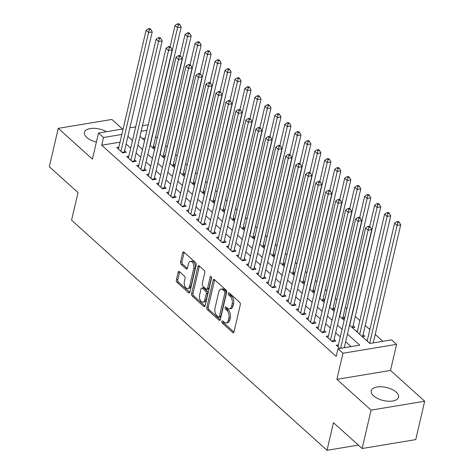 <?xml version="1.0" encoding="UTF-8"?>
<svg xmlns="http://www.w3.org/2000/svg" width="474" height="474" viewBox="0 0 474 474"><rect width="100%" height="100%" fill="white"/><g stroke="black" fill="none" stroke-linecap="round" stroke-linejoin="round"><path stroke-width="0.71" d="M221.826 321.425A1.232 0.711 -99.4 0 0 222.27 323.102L232.675 332.475A1.76 1.013 -99.4 0 0 233.315 332.707A1.76 1.013 -99.4 0 0 234.002 331.847L240.318 304.723A1.76 1.013 -99.4 0 0 239.69 302.335L229.28 292.962A1.232 0.711 -99.4 0 0 228.835 292.802A1.232 0.711 -99.4 0 0 228.35 293.4A1.232 0.711 -99.4 0 0 228.788 295.071L230.139 296.286A5.641 3.241 -99.4 0 1 232.147 303.929L231.626 306.192A5.641 3.241 -99.4 0 1 229.41 308.93A5.641 3.241 -99.4 0 1 227.366 308.189L226.021 306.974A1.232 0.711 -99.4 0 0 225.571 306.814A1.232 0.711 -99.4 0 0 225.091 307.413A1.232 0.711 -99.4 0 0 225.529 309.084L226.874 310.298A5.641 3.241 -99.4 0 1 228.889 317.941L228.361 320.205A5.641 3.241 -99.4 0 1 226.151 322.942A5.641 3.241 -99.4 0 1 224.107 322.202L222.756 320.993A1.232 0.711 -99.4 0 0 222.312 320.827A1.232 0.711 -99.4 0 0 221.826 321.425M223.242 321.425A1.232 0.711 -99.4 0 0 223.716 322.859L233.943 332.067M229.766 293.394A1.232 0.711 -99.4 0 0 230.24 294.828L231.585 296.043L230.139 296.286M226.501 307.407A1.232 0.711 -99.4 0 0 226.981 308.847L228.326 310.055L226.874 310.298M106.502 131.707A14.001 6.701 13.1 0 0 92.72 128.335A14.001 6.701 13.1 0 0 84.39 132.406A14.001 6.701 13.1 0 0 86.724 137.454A14.001 6.701 13.1 0 0 96.394 142.082M373.601 395.873A14.001 6.701 13.1 0 0 388.247 401.217A14.001 6.701 13.1 0 0 398.545 397.171A14.001 6.701 13.1 0 0 396.205 392.116A14.001 6.701 13.1 0 0 381.564 386.772A14.001 6.701 13.1 0 0 371.266 390.819A14.001 6.701 13.1 0 0 373.601 395.873M179.468 271.691A1.76 1.013 -99.4 0 0 178.828 271.46A1.76 1.013 -99.4 0 0 178.135 272.319L176.364 279.927A1.76 1.013 -99.4 0 0 176.992 282.314L188.551 292.731A1.76 1.013 -99.4 0 0 189.191 292.962A1.76 1.013 -99.4 0 0 189.878 292.103L196.195 264.978A1.76 1.013 -99.4 0 0 195.566 262.59L184.007 252.18A1.76 1.013 -99.4 0 0 183.367 251.949A1.76 1.013 -99.4 0 0 182.674 252.802L180.535 261.998A1.76 1.013 -99.4 0 0 181.169 264.385L186.11 268.841A1.76 1.013 -99.4 0 0 186.75 269.072A1.76 1.013 -99.4 0 0 187.443 268.213L188.504 263.657A4.716 2.708 -99.4 0 1 190.352 261.37A4.716 2.708 -99.4 0 1 193.149 263.503A4.716 2.708 -99.4 0 1 193.742 268.379L189.588 286.237A4.716 2.708 -99.4 0 1 187.74 288.524A4.716 2.708 -99.4 0 1 184.937 286.385A4.716 2.708 -99.4 0 1 184.35 281.515L185.038 278.54A1.76 1.013 -99.4 0 0 184.41 276.146L179.468 271.691M120.052 142.159L101.703 145.204L103.486 137.525L98.497 133.034L123.127 128.946M362.142 448.511L371.071 410.129L424.68 401.229L415.751 439.611L362.142 448.511L333.453 422.666L327.024 450.3L71.574 220.203L78.009 192.568L49.32 166.724L58.249 128.347L92.424 159.128L98.497 133.034M424.68 401.229L390.505 370.443L336.896 379.342L371.071 410.129M336.896 379.342L342.969 353.243L337.98 348.751L359.713 345.143L347.43 334.081M101.703 145.204L336.196 356.424L337.98 348.751M206.824 307.365A1.76 1.013 -99.4 0 0 207.452 309.753L219.012 320.163A1.76 1.013 -99.4 0 0 219.652 320.4A1.76 1.013 -99.4 0 0 220.339 319.541L226.655 292.417A1.76 1.013 -99.4 0 0 226.027 290.029L214.467 279.619A1.76 1.013 -99.4 0 0 213.827 279.387A1.76 1.013 -99.4 0 0 213.14 280.241L206.824 307.365L208.276 307.128A1.76 1.013 -99.4 0 0 208.904 309.516L220.28 319.76M203.779 306.447L192.225 296.037A1.76 1.013 -99.4 0 1 191.597 293.649L197.907 266.524A1.76 1.013 -99.4 0 1 198.6 265.665A1.76 1.013 -99.4 0 1 199.234 265.896L204.181 270.352A1.76 1.013 -99.4 0 1 204.809 272.746L202.25 283.742A1.76 1.013 -99.4 0 0 202.878 286.13L206.16 289.087A1.76 1.013 -99.4 0 0 206.8 289.318A1.76 1.013 -99.4 0 0 207.494 288.465L210.16 277.012A1.232 0.711 -99.4 0 1 210.64 276.413A1.232 0.711 -99.4 0 1 211.374 276.97A1.232 0.711 -99.4 0 1 211.528 278.244L205.112 305.825A1.76 1.013 -99.4 0 1 204.418 306.678A1.76 1.013 -99.4 0 1 203.779 306.447L204.952 306.251M122.517 129.047L111.858 119.448L58.249 128.347M155.069 147.29L153.54 145.915M165.047 156.278L163.518 154.903M175.024 165.266L173.496 163.891M185.002 174.254L183.474 172.88M194.98 183.242L193.451 181.868M204.964 192.231L203.429 190.856M214.941 201.219L213.407 199.844M224.919 210.207L223.384 208.833M234.897 219.195L233.362 217.821M244.874 228.184L243.346 226.809M254.852 237.172L253.323 235.797M264.83 246.16L263.301 244.785M274.807 255.148L273.279 253.774M284.785 264.137L283.256 262.762M294.769 273.125L293.234 271.75M304.746 282.113L303.212 280.738M314.724 291.101L313.19 289.727M324.702 300.089L323.167 298.715M334.68 309.078L333.151 307.703M344.657 318.066L343.129 316.691M352.324 327.67L354.854 327.25L353.106 325.679M362.308 336.659L364.832 336.238L363.084 334.668M338.418 344.882L336.22 345.244L339.781 348.449M328.441 335.894L326.242 336.256L332.233 341.647L335.853 341.049L334.105 339.479M318.463 326.906L316.265 327.267L322.249 332.659L325.875 332.061L324.127 330.491M308.485 317.918L306.287 318.279L312.271 323.671L315.897 323.072L314.149 321.496M298.507 308.93L296.309 309.291L302.293 314.683L305.92 314.084L304.172 312.508M288.524 299.941L286.332 300.303L292.316 305.694L295.936 305.096L294.194 303.52M278.546 290.953L276.354 291.314L282.338 296.706L285.958 296.108L284.216 294.532M268.568 281.965L266.37 282.326L272.36 287.718L275.981 287.12L274.239 285.544M258.591 272.977L256.393 273.338L262.383 278.73L266.003 278.131L264.255 276.555M248.613 263.988L246.415 264.35L252.405 269.742L256.025 269.143L254.277 267.567M238.635 255L236.437 255.362L242.427 260.753L246.047 260.155L244.3 258.579M228.658 246.012L226.459 246.373L232.444 251.765L236.07 251.167L234.322 249.591M218.68 237.024L216.482 237.385L222.466 242.777L226.092 242.178L224.344 240.602M208.702 228.035L206.504 228.397L212.488 233.789L216.114 233.19L214.367 231.614M198.719 219.047L196.526 219.409L202.511 224.8L206.131 224.202L204.389 222.626M188.741 210.059L186.549 210.42L192.533 215.812L196.153 215.214L194.411 213.638M178.763 201.071L176.565 201.432L182.555 206.824L186.175 206.226L184.427 204.649M168.785 192.083L166.587 192.444L172.577 197.836L176.198 197.237L174.45 195.661M158.808 183.094L156.61 183.456L162.6 188.848L166.22 188.249L164.472 186.673M148.83 174.106L146.632 174.468L152.622 179.859L156.242 179.261L154.494 177.685M138.852 165.118L136.654 165.479L142.638 170.871L146.265 170.273L144.517 168.697M128.875 156.13L126.677 156.491L132.661 161.883L136.287 161.284L134.539 159.708M351.009 346.589L345.647 341.754M340.273 336.913L335.669 332.766M330.295 327.925L325.691 323.778M320.317 318.937L315.708 314.789M310.34 309.949L305.73 305.801M300.356 300.96L295.752 296.813M290.378 291.972L285.775 287.825M280.401 282.984L275.797 278.836M270.423 273.996L265.819 269.848M260.445 265.007L255.842 260.86M250.468 256.019L245.864 251.872M240.49 247.031L235.886 242.884M230.512 238.043L225.902 233.895M220.534 229.055L215.925 224.907M210.551 220.066L205.947 215.919M200.573 211.078L195.969 206.931M190.595 202.09L185.992 197.942M180.618 193.102L176.014 188.954M170.64 184.113L166.036 179.966M160.662 175.125L156.059 170.978M150.685 166.137L146.081 161.989M140.707 157.149L136.097 153.001M130.723 148.161L126.12 144.013M118.897 147.141L116.699 147.503L122.683 152.895L126.309 152.296L124.561 150.72M382.885 341.298L375.218 334.389M369.844 329.549L365.241 325.401M359.867 320.56L355.263 316.413M346.814 308.805L345.285 307.425M336.836 299.817L335.302 298.436M326.859 290.829L325.324 289.448M316.881 281.84L315.346 280.46M306.897 272.852L305.369 271.472M296.92 263.864L295.391 262.483M286.942 254.876L285.413 253.495M276.964 245.888L275.435 244.507M266.986 236.899L265.458 235.519M257.009 227.911L255.48 226.531M247.031 218.923L245.496 217.542M237.053 209.935L235.519 208.554M227.076 200.946L225.541 199.566M217.092 191.958L215.563 190.578M207.114 182.97L205.586 181.589M197.137 173.982L195.608 172.601M187.159 164.993L185.63 163.613M177.181 156.005L175.653 154.625M167.203 147.017L165.669 145.637M157.226 138.029L155.691 136.648M145.162 137.987L142.283 138.467M367.397 340.071L366.295 340.255M357.42 331.083L356.318 331.267M344.604 318.309L342.346 318.682M334.626 309.321L332.369 309.694M324.643 300.332L322.391 300.706M314.665 291.344L312.413 291.717M304.687 282.356L302.436 282.729M294.709 273.368L292.458 273.741M284.732 264.379L282.48 264.753M274.754 255.391L272.497 255.764M264.776 246.403L262.519 246.776M254.799 237.415L252.541 237.788M244.821 228.427L242.564 228.8M234.837 219.438L232.586 219.812M224.86 210.45L222.608 210.823M214.882 201.462L212.63 201.835M204.904 192.474L202.653 192.847M194.927 183.485L192.675 183.859M184.949 174.497L182.691 174.87M174.971 165.509L172.714 165.882M164.993 156.521L162.736 156.894M155.016 147.532L152.758 147.906M327.024 450.3L358.356 445.098M349.516 325.134L369.856 343.46L391.589 339.852L396.578 344.349L342.969 353.243M390.505 370.443L396.578 344.349M129.888 127.82L135.683 126.86M142.443 125.74L148.238 124.775M121.842 134.48L103.486 137.525M342.056 329.24L337.452 325.093M332.078 320.252L327.475 316.105M322.101 311.264L317.497 307.116M312.123 302.276L307.519 298.128M302.145 293.288L297.542 289.14M292.168 284.299L287.564 280.152M282.19 275.311L277.58 271.164M272.212 266.323L267.603 262.175M262.229 257.335L257.625 253.187M252.251 248.346L247.647 244.199M242.273 239.358L237.67 235.211M232.296 230.37L227.692 226.222M222.318 221.382L217.714 217.234M212.34 212.393L207.736 208.246M202.362 203.405L197.759 199.258M192.385 194.417L187.775 190.27M182.407 185.429L177.797 181.281M172.423 176.441L167.82 172.293M162.446 167.452L157.842 163.305M152.468 158.464L147.864 154.317M142.49 149.476L137.887 145.328M132.513 140.488L127.909 136.34M139.966 136.382L144.57 140.529M149.944 145.37L154.548 149.517M159.922 154.358L164.531 158.506M169.905 163.346L174.509 167.494M179.883 172.335L184.487 176.482M189.861 181.323L194.464 185.47M199.838 190.311L204.442 194.459M209.816 199.299L214.42 203.447M219.794 208.287L224.398 212.435M229.772 217.276L234.375 221.423M239.749 226.264L244.359 230.411M249.727 235.252L254.337 239.4M259.711 244.24L264.314 248.388M269.688 253.229L274.292 257.376M279.666 262.217L284.27 266.364M289.644 271.205L294.247 275.353M299.621 280.193L304.225 284.341M309.599 289.181L314.203 293.329M319.577 298.17L324.18 302.317M329.554 307.158L334.164 311.305M339.532 316.146L344.142 320.294M146.952 130.314L141.157 131.274M226.151 322.942L227.597 322.705A5.641 3.241 -99.4 0 0 229.813 319.962L228.361 320.205M228.326 310.055A5.641 3.241 -99.4 0 1 230.334 317.704L229.813 319.962M229.41 308.93L230.862 308.687A5.641 3.241 -99.4 0 0 233.072 305.949L231.626 306.192M231.585 296.043A5.641 3.241 -99.4 0 1 233.599 303.692L233.072 305.949M214.651 279.784A1.76 1.013 -99.4 0 0 214.586 280.004L208.276 307.128M218.425 317.088A1.232 0.711 -99.4 0 0 218.869 317.248A1.232 0.711 -99.4 0 0 219.355 316.65L224.895 292.837A1.232 0.711 -99.4 0 0 224.457 291.166L223.035 289.887A5.641 3.241 -99.4 0 0 220.991 289.146A5.641 3.241 -99.4 0 0 218.781 291.889L214.995 308.159A5.641 3.241 -99.4 0 0 217.003 315.808L218.425 317.088M218.869 317.248L220.321 317.005A1.232 0.711 -99.4 0 0 220.807 316.407L219.355 316.65M220.991 289.146L222.442 288.909A5.641 3.241 -99.4 0 1 224.486 289.65L225.902 290.929A1.232 0.711 -99.4 0 1 226.347 292.6L220.807 316.407M205.046 306.044L193.67 295.794L192.225 296.037M199.418 266.062A1.76 1.013 -99.4 0 0 199.358 266.281L193.042 293.406A1.76 1.013 -99.4 0 0 193.67 295.794M206.8 289.318L208.252 289.081A1.76 1.013 -99.4 0 0 208.939 288.222L211.487 277.272M199.595 295.16A4.716 2.708 -99.4 0 0 200.188 300.03A4.716 2.708 -99.4 0 0 202.985 302.169A4.716 2.708 -99.4 0 0 204.833 299.876L206.303 293.59A1.76 1.013 -99.4 0 0 205.669 291.196L202.392 288.239A1.76 1.013 -99.4 0 0 201.752 288.008A1.76 1.013 -99.4 0 0 201.059 288.867L199.595 295.16M202.985 302.169L204.436 301.926A4.716 2.708 -99.4 0 0 206.285 299.639L204.833 299.876M201.752 288.008L203.198 287.771A1.76 1.013 -99.4 0 1 203.838 288.002L207.12 290.959A1.76 1.013 -99.4 0 1 207.748 293.347L206.285 299.639M187.74 288.524L189.191 288.281A4.716 2.708 -99.4 0 0 191.034 285.994L189.588 286.237M190.352 261.37L191.798 261.127A4.716 2.708 -99.4 0 1 194.601 263.266A4.716 2.708 -99.4 0 1 195.193 268.136L191.034 285.994M184.19 252.346A1.76 1.013 -99.4 0 0 184.125 252.565L181.986 261.755A1.76 1.013 -99.4 0 0 182.614 264.142L187.378 268.432M179.646 271.857A1.76 1.013 -99.4 0 0 179.587 272.076L177.815 279.69A1.76 1.013 -99.4 0 0 178.443 282.077L189.813 292.322M373.239 342.898L400.714 224.83L397.094 225.434L394.599 223.183L367.172 341.043M369.667 343.289L397.094 225.434L397.893 222.579L399.345 222.342L398.344 221.441L396.898 221.684L397.893 222.579M394.599 223.183L396.898 221.684M399.345 222.342L400.714 224.83M344.26 347.709L371.735 229.641L368.114 230.24L340.64 348.307M368.914 227.39L370.366 227.153L369.365 226.252L367.919 226.495L368.914 227.39L368.114 230.24L365.62 227.994L337.968 346.82M371.735 229.641L370.366 227.153M367.919 226.495L365.62 227.994M362.74 336.587L362.734 336.534A1.795 1.031 80.6 0 1 362.8 335.894L390.736 215.842L387.11 216.446L384.615 214.195L357.195 332.055M359.689 334.3L387.11 216.446L387.916 213.59L389.361 213.353L388.366 212.453L386.92 212.696L387.916 213.59M384.615 214.195L386.92 212.696M389.361 213.353L390.736 215.842M352.757 327.599L352.757 327.546A1.795 1.031 80.6 0 1 352.822 326.906L380.758 206.854L377.132 207.458L374.638 205.206L369.679 226.531M349.705 325.312L377.132 207.458L377.938 204.602L379.384 204.365L378.388 203.464L376.937 203.707L377.938 204.602M374.638 205.206L376.937 203.707M379.384 204.365L380.758 206.854M342.779 318.611L342.779 318.558A1.795 1.031 80.6 0 1 342.838 317.918L370.781 197.865L367.154 198.47L364.66 196.218L359.701 217.542M339.728 316.324L367.154 198.47L367.96 195.614L369.406 195.377L368.411 194.476L366.959 194.719L367.96 195.614M364.66 196.218L366.959 194.719M369.406 195.377L370.781 197.865M332.801 309.623L332.801 309.569A1.795 1.031 80.6 0 1 332.861 308.93L360.797 188.877L357.177 189.482L354.682 187.23L349.723 208.554M329.75 307.336L357.177 189.482L357.983 186.626L359.428 186.389L358.433 185.488L356.981 185.731L357.983 186.626M354.682 187.23L356.981 185.731M359.428 186.389L360.797 188.877M331.593 341.073L333.82 340.705L361.757 220.653L358.137 221.251L330.485 340.077M358.936 218.401L360.388 218.164L359.387 217.264L357.941 217.507L358.936 218.401L358.137 221.251L355.642 219.006L327.99 337.832M333.82 340.705A1.795 1.031 -99.4 0 0 333.761 341.339L333.761 341.399M361.757 220.653L360.388 218.164M357.941 217.507L355.642 219.006M321.615 332.084L323.843 331.717L351.779 211.665L348.159 212.263L320.507 331.089M348.959 209.413L350.41 209.176L349.409 208.276L347.963 208.519L348.959 209.413L348.159 212.263L345.664 210.018L318.013 328.843M323.843 331.717A1.795 1.031 -99.4 0 0 323.783 332.351L323.783 332.41M351.779 211.665L350.41 209.176M347.963 208.519L345.664 210.018M311.631 323.096L313.865 322.729L341.801 202.676L338.181 203.275L310.529 322.101M338.981 200.425L340.433 200.188L339.431 199.287L337.986 199.53L338.981 200.425L338.181 203.275L335.681 201.029L308.035 319.855M313.865 322.729A1.795 1.031 -99.4 0 0 313.8 323.363L313.806 323.422M341.801 202.676L340.433 200.188M337.986 199.53L335.681 201.029M301.654 314.108L303.887 313.741L331.824 193.688L328.198 194.287L300.552 313.113M329.003 191.437L330.449 191.2L329.454 190.299L328.002 190.542L329.003 191.437L328.198 194.287L325.703 192.041L298.051 310.867M303.887 313.741A1.795 1.031 -99.4 0 0 303.822 314.375L303.828 314.434M331.824 193.688L330.449 191.2M328.002 190.542L325.703 192.041M322.824 300.635L322.824 300.581A1.795 1.031 80.6 0 1 322.883 299.941L350.819 179.889L347.199 180.487L344.705 178.242L339.74 199.566M319.772 298.347L347.199 180.487L347.999 177.637L349.451 177.4L348.455 176.5L347.004 176.743L347.999 177.637M344.705 178.242L347.004 176.743M349.451 177.4L350.819 179.889M291.676 305.12L293.91 304.752L321.846 184.7L318.22 185.298L290.568 304.124M319.026 182.449L320.471 182.212L319.476 181.311L318.024 181.554L319.026 182.449L318.22 185.298L315.725 183.053L288.074 301.879M293.91 304.752A1.795 1.031 -99.4 0 0 293.844 305.386L293.844 305.446M321.846 184.7L320.471 182.212M318.024 181.554L315.725 183.053M312.846 291.646L312.846 291.593A1.795 1.031 80.6 0 1 312.905 290.953L340.842 170.901L337.221 171.499L334.727 169.254L329.762 190.578M309.795 289.359L337.221 171.499L338.021 168.649L339.473 168.412L338.472 167.512L337.026 167.755L338.021 168.649M334.727 169.254L337.026 167.755M339.473 168.412L340.842 170.901M281.698 296.132L283.926 295.764L311.868 175.712L308.242 176.31L280.59 295.136M309.048 173.46L310.494 173.223L309.498 172.323L308.047 172.566L309.048 173.46L308.242 176.31L305.748 174.065L278.096 292.891M283.926 295.764A1.795 1.031 -99.4 0 0 283.867 296.398L283.867 296.457M311.868 175.712L310.494 173.223M308.047 172.566L305.748 174.065M302.868 282.658L302.868 282.605A1.795 1.031 80.6 0 1 302.927 281.965L330.864 161.912L327.244 162.511L324.749 160.265L319.784 181.589M299.817 280.371L327.244 162.511L328.044 159.661L329.495 159.424L328.494 158.523L327.048 158.766L328.044 159.661M324.749 160.265L327.048 158.766M329.495 159.424L330.864 161.912M271.721 287.143L273.948 286.776L301.885 166.724L298.264 167.322L270.613 286.148M299.07 164.472L300.516 164.235L299.521 163.334L298.069 163.571L299.07 164.472L298.264 167.322L295.77 165.076L268.118 283.902M273.948 286.776A1.795 1.031 -99.4 0 0 273.889 287.41L273.889 287.469M301.885 166.724L300.516 164.235M298.069 163.571L295.77 165.076M292.891 273.67L292.891 273.617A1.795 1.031 80.6 0 1 292.95 272.977L320.886 152.924L317.266 153.523L314.772 151.277L309.806 172.601M289.839 271.383L317.266 153.523L318.066 150.673L319.517 150.436L318.516 149.535L317.07 149.778L318.066 150.673M314.772 151.277L317.07 149.778M319.517 150.436L320.886 152.924M261.743 278.155L263.971 277.788L291.907 157.735L288.287 158.334L260.635 277.16M289.087 155.484L290.538 155.247L289.543 154.346L288.091 154.583L289.087 155.484L288.287 158.334L285.792 156.088L258.14 274.914M263.971 277.788A1.795 1.031 -99.4 0 0 263.911 278.422L263.911 278.481M291.907 157.735L290.538 155.247M288.091 154.583L285.792 156.088M282.913 264.682L282.907 264.628A1.795 1.031 80.6 0 1 282.972 263.988L310.908 143.936L307.288 144.534L304.794 142.289L299.829 163.613M279.861 262.395L307.288 144.534L308.088 141.685L309.54 141.448L308.538 140.547L307.093 140.79L308.088 141.685M304.794 142.289L307.093 140.79M309.54 141.448L310.908 143.936M251.765 269.167L253.993 268.799L281.929 148.747L278.309 149.346L250.657 268.171M279.109 146.496L280.561 146.259L279.559 145.358L278.114 145.595L279.109 146.496L278.309 149.346L275.815 147.1L248.163 265.926M253.993 268.799A1.795 1.031 -99.4 0 0 253.934 269.433L253.934 269.493M281.929 148.747L280.561 146.259M278.114 145.595L275.815 147.1M272.935 255.693L272.929 255.64A1.795 1.031 80.6 0 1 272.994 255L300.931 134.948L297.305 135.546L294.81 133.301L289.851 154.625M269.884 253.406L297.305 135.546L298.11 132.696L299.556 132.459L298.561 131.559L297.109 131.802L298.11 132.696M294.81 133.301L297.109 131.802M299.556 132.459L300.931 134.948M241.787 260.179L244.015 259.811L271.952 139.759L268.331 140.357L240.679 259.183M269.131 137.507L270.583 137.27L269.582 136.37L268.136 136.607L269.131 137.507L268.331 140.357L265.837 138.112L238.185 256.938M244.015 259.811A1.795 1.031 -99.4 0 0 243.956 260.445L243.956 260.504M271.952 139.759L270.583 137.27M268.136 136.607L265.837 138.112M262.952 246.705L262.952 246.652A1.795 1.031 80.6 0 1 263.017 246.012L290.953 125.96L287.327 126.558L284.833 124.312L279.873 145.637M259.9 244.418L287.327 126.558L288.133 123.708L289.578 123.471L288.583 122.57L287.131 122.813L288.133 123.708M284.833 124.312L287.131 122.813M289.578 123.471L290.953 125.96M231.81 251.19L234.038 250.823L261.974 130.771L258.354 131.369L230.702 250.195M259.154 128.519L260.605 128.282L259.604 127.382L258.158 127.619L259.154 128.519L258.354 131.369L255.859 129.124L228.207 247.949M234.038 250.823A1.795 1.031 -99.4 0 0 233.972 251.457L233.978 251.516M261.974 130.771L260.605 128.282M258.158 127.619L255.859 129.124M252.974 237.717L252.974 237.664A1.795 1.031 80.6 0 1 253.033 237.024L280.975 116.971L277.349 117.57L274.855 115.324L269.896 136.648M249.922 235.43L277.349 117.57L278.155 114.72L279.601 114.483L278.605 113.582L277.154 113.825L278.155 114.72M274.855 115.324L277.154 113.825M279.601 114.483L280.975 116.971M221.826 242.202L224.06 241.835L251.996 121.782L248.37 122.381L220.724 241.207M249.176 119.531L250.622 119.294L249.626 118.393L248.18 118.63L249.176 119.531L248.37 122.381L245.876 120.135L218.23 238.961M224.06 241.835A1.795 1.031 -99.4 0 0 223.995 242.469L224.001 242.522M251.996 121.782L250.622 119.294M248.18 118.63L245.876 120.135M211.848 233.214L214.082 232.847L242.018 112.794L238.392 113.393L210.74 232.219M239.198 110.543L240.644 110.306L239.648 109.405L238.197 109.642L239.198 110.543L238.392 113.393L235.898 111.147L208.246 229.973M214.082 232.847A1.795 1.031 -99.4 0 0 214.017 233.481L214.017 233.534M242.018 112.794L240.644 110.306M238.197 109.642L235.898 111.147M201.871 224.226L204.098 223.858L232.041 103.806L228.415 104.404L200.763 223.23M229.22 101.555L230.666 101.318L229.671 100.417L228.219 100.654L229.22 101.555L228.415 104.404L225.92 102.159L198.268 220.985M204.098 223.858A1.795 1.031 -99.4 0 0 204.039 224.492L204.039 224.546M232.041 103.806L230.666 101.318M228.219 100.654L225.92 102.159M242.996 228.729L242.996 228.675A1.795 1.031 80.6 0 1 243.055 228.035L270.992 107.983L267.372 108.582L264.877 106.336L259.918 127.66M239.945 226.442L267.372 108.582L268.177 105.732L269.623 105.495L268.628 104.594L267.176 104.837L268.177 105.732M264.877 106.336L267.176 104.837M269.623 105.495L270.992 107.983M233.018 219.74L233.018 219.687A1.795 1.031 80.6 0 1 233.078 219.047L261.014 98.995L257.394 99.593L254.899 97.348L249.934 118.672M229.967 217.453L257.394 99.593L258.194 96.743L259.645 96.506L258.65 95.606L257.198 95.849L258.194 96.743M254.899 97.348L257.198 95.849M259.645 96.506L261.014 98.995M223.041 210.752L223.041 210.699A1.795 1.031 80.6 0 1 223.1 210.059L251.036 90.007L247.416 90.605L244.922 88.36L239.957 109.684M219.989 208.465L247.416 90.605L248.216 87.755L249.668 87.518L248.666 86.618L247.221 86.861L248.216 87.755M244.922 88.36L247.221 86.861M249.668 87.518L251.036 90.007M191.893 215.237L194.121 214.87L222.057 94.818L218.437 95.416L190.785 214.242M219.243 92.566L220.688 92.329L219.693 91.429L218.241 91.666L219.243 92.566L218.437 95.416L215.943 93.171L188.291 211.997M194.121 214.87A1.795 1.031 -99.4 0 0 194.062 215.504L194.062 215.557M222.057 94.818L220.688 92.329M218.241 91.666L215.943 93.171M213.063 201.764L213.063 201.711A1.795 1.031 80.6 0 1 213.122 201.071L241.059 81.018L237.438 81.617L234.944 79.371L229.979 100.695M210.012 199.477L237.438 81.617L238.238 78.767L239.69 78.53L238.689 77.629L237.243 77.872L238.238 78.767M234.944 79.371L237.243 77.872M239.69 78.53L241.059 81.018M181.915 206.249L184.143 205.882L212.079 85.83L208.459 86.428L180.807 205.254M209.265 83.578L210.711 83.341L209.715 82.44L208.264 82.677L209.265 83.578L208.459 86.428L205.965 84.182L178.313 203.008M184.143 205.882A1.795 1.031 -99.4 0 0 184.084 206.516L184.084 206.569M212.079 85.83L210.711 83.341M208.264 82.677L205.965 84.182M203.085 192.776L203.085 192.722A1.795 1.031 80.6 0 1 203.145 192.083L231.081 72.03L227.461 72.629L224.966 70.383L220.001 91.707M200.034 190.489L227.461 72.629L228.261 69.779L229.712 69.542L228.711 68.641L227.265 68.884L228.261 69.779M224.966 70.383L227.265 68.884M229.712 69.542L231.081 72.03M171.938 197.261L174.165 196.894L202.102 76.841L198.482 77.44L170.83 196.266M199.281 74.59L200.733 74.353L199.738 73.452L198.286 73.689L199.281 74.59L198.482 77.44L195.987 75.194L168.335 194.02M174.165 196.894A1.795 1.031 -99.4 0 0 174.106 197.528L174.106 197.581M202.102 76.841L200.733 74.353M198.286 73.689L195.987 75.194M193.108 183.788L193.102 183.734A1.795 1.031 80.6 0 1 193.167 183.094L221.103 63.042L217.483 63.64L214.983 61.395L210.023 82.719M190.056 181.501L217.483 63.64L218.283 60.791L219.735 60.554L218.733 59.653L217.288 59.896L218.283 60.791M214.983 61.395L217.288 59.896M219.735 60.554L221.103 63.042M161.96 188.273L164.188 187.905L192.124 67.853L188.504 68.452L160.852 187.277M189.304 65.602L190.755 65.365L189.754 64.464L188.308 64.701L189.304 65.602L188.504 68.452L186.009 66.206L158.357 185.032M164.188 187.905A1.795 1.031 -99.4 0 0 164.128 188.539L164.128 188.593M192.124 67.853L190.755 65.365M188.308 64.701L186.009 66.206M183.13 174.799L183.124 174.746A1.795 1.031 80.6 0 1 183.189 174.106L211.126 54.054L207.499 54.652L205.005 52.407L200.046 73.731M180.079 172.512L207.499 54.652L208.305 51.802L209.751 51.565L208.756 50.665L207.304 50.908L208.305 51.802M205.005 52.407L207.304 50.908M209.751 51.565L211.126 54.054M151.982 179.285L154.21 178.917L182.146 58.865L178.526 59.463L150.874 178.289M179.326 56.613L180.778 56.37L179.776 55.476L178.331 55.713L179.326 56.613L178.526 59.463L176.032 57.218L148.38 176.044M154.21 178.917A1.795 1.031 -99.4 0 0 154.151 179.551L154.151 179.605M182.146 58.865L180.778 56.37M178.331 55.713L176.032 57.218M173.146 165.811L173.146 165.758A1.795 1.031 80.6 0 1 173.211 165.118L201.148 45.066L197.522 45.664L195.027 43.418L190.068 64.742M170.095 163.524L197.522 45.664L198.328 42.814L199.773 42.577L198.778 41.676L197.326 41.919L198.328 42.814M195.027 43.418L197.326 41.919M199.773 42.577L201.148 45.066M142.004 170.296L144.232 169.929L172.169 49.877L168.548 50.475L140.897 169.301M169.348 47.625L170.8 47.382L169.799 46.488L168.353 46.725L169.348 47.625L168.548 50.475L166.054 48.23L138.402 167.055M144.232 169.929A1.795 1.031 -99.4 0 0 144.167 170.563L144.173 170.616M172.169 49.877L170.8 47.382M168.353 46.725L166.054 48.23M163.169 156.823L163.169 156.77A1.795 1.031 80.6 0 1 163.228 156.13L191.17 36.077L187.544 36.676L185.05 34.43L180.09 55.754M160.117 154.536L187.544 36.676L188.35 33.826L189.796 33.589L188.8 32.688L187.349 32.931L188.35 33.826M185.05 34.43L187.349 32.931M189.796 33.589L191.17 36.077M132.021 161.308L134.255 160.941L162.191 40.888L158.565 41.487L130.919 160.313M159.371 38.637L160.816 38.394L159.821 37.499L158.375 37.736L159.371 38.637L158.565 41.487L156.07 39.241L128.424 158.067M134.255 160.941A1.795 1.031 -99.4 0 0 134.189 161.575L134.195 161.628M162.191 40.888L160.816 38.394M158.375 37.736L156.07 39.241M153.191 147.835L153.191 147.781A1.795 1.031 80.6 0 1 153.25 147.141L181.187 27.089L177.566 27.688L175.072 25.442L170.113 46.766M150.139 145.548L177.566 27.688L178.372 24.838L179.818 24.601L178.822 23.7L177.371 23.943L178.372 24.838M175.072 25.442L177.371 23.943M179.818 24.601L181.187 27.089M122.043 152.32L124.277 151.953L152.213 31.9L148.587 32.499L120.935 151.325M149.393 29.649L150.839 29.406L149.843 28.511L148.392 28.748L149.393 29.649L148.587 32.499L146.093 30.253L118.441 149.079M124.277 151.953A1.795 1.031 -99.4 0 0 124.212 152.587L124.212 152.64M152.213 31.9L150.839 29.406M148.392 28.748L146.093 30.253M223.716 322.859L222.27 323.102M230.24 294.828L228.788 295.071M226.981 308.847L225.529 309.084M230.334 317.704L228.889 317.941M233.599 303.692L232.147 303.929M233.842 332.28L232.675 332.475M214.586 280.004L213.14 280.241M220.179 319.974L219.012 320.163M208.904 309.516L207.452 309.753M226.347 292.6L224.895 292.837M225.902 290.929L224.457 291.166M224.486 289.65L223.035 289.887M193.042 293.406L191.597 293.649M199.358 266.281L197.907 266.524M208.939 288.222L207.494 288.465M211.291 276.822L210.16 277.012M207.748 293.347L206.303 293.59M207.12 290.959L205.669 291.196M203.838 288.002L202.392 288.239M195.193 268.136L193.742 268.379M187.283 268.645L186.11 268.841M182.614 264.142L181.169 264.385M181.986 261.755L180.535 261.998M184.125 252.565L182.674 252.802M189.719 292.535L188.551 292.731M178.443 282.077L176.992 282.314M177.815 279.69L176.364 279.927M179.587 272.076L178.135 272.319M362.734 336.534L362.255 336.611M362.8 335.894L361.668 336.084M352.757 327.546L352.277 327.623M352.822 326.906L351.684 327.096M342.779 318.558L342.299 318.635M342.838 317.918L341.707 318.107M332.801 309.569L332.321 309.646M332.861 308.93L331.729 309.119M332.179 341.606L333.761 341.339M322.202 332.618L323.783 332.351M312.224 323.629L313.8 323.363M302.246 314.641L303.822 314.375M322.824 300.581L322.338 300.658M322.883 299.941L321.751 300.131M292.268 305.653L293.844 305.386M312.846 291.593L312.36 291.67M312.905 290.953L311.774 291.143M282.285 296.665L283.867 296.398M302.868 282.605L302.382 282.682M302.927 281.965L301.796 282.154M272.307 287.677L273.889 287.41M292.891 273.617L292.405 273.694M292.95 272.977L291.818 273.166M262.329 278.688L263.911 278.422M282.907 264.628L282.427 264.705M282.972 263.988L281.84 264.178M252.352 269.7L253.934 269.433M272.929 255.64L272.449 255.717M272.994 255L271.863 255.19M242.374 260.712L243.956 260.445M262.952 246.652L262.472 246.729M263.017 246.012L261.879 246.202M232.396 251.724L233.972 251.457M252.974 237.664L252.494 237.741M253.033 237.024L251.901 237.213M222.419 242.735L223.995 242.469M212.441 233.747L214.017 233.481M202.463 224.759L204.039 224.492M242.996 228.675L242.516 228.752M243.055 228.035L241.924 228.225M233.018 219.687L232.533 219.764M233.078 219.047L231.946 219.237M223.041 210.699L222.555 210.776M223.1 210.059L221.968 210.249M192.48 215.771L194.062 215.504M213.063 201.711L212.577 201.788M213.122 201.071L211.991 201.26M182.502 206.782L184.084 206.516M203.085 192.722L202.599 192.799M203.145 192.083L202.013 192.272M172.524 197.794L174.106 197.528M193.102 183.734L192.622 183.811M193.167 183.094L192.035 183.284M162.546 188.806L164.128 188.539M183.124 174.746L182.644 174.823M183.189 174.106L182.057 174.296M152.569 179.818L154.151 179.551M173.146 165.758L172.666 165.835M173.211 165.118L172.074 165.308M142.591 170.83L144.167 170.563M163.169 156.77L162.689 156.847M163.228 156.13L162.096 156.319M132.613 161.841L134.189 161.575M153.191 147.781L152.711 147.858M153.25 147.141L152.118 147.331M122.636 152.853L124.212 152.587"/></g></svg>
